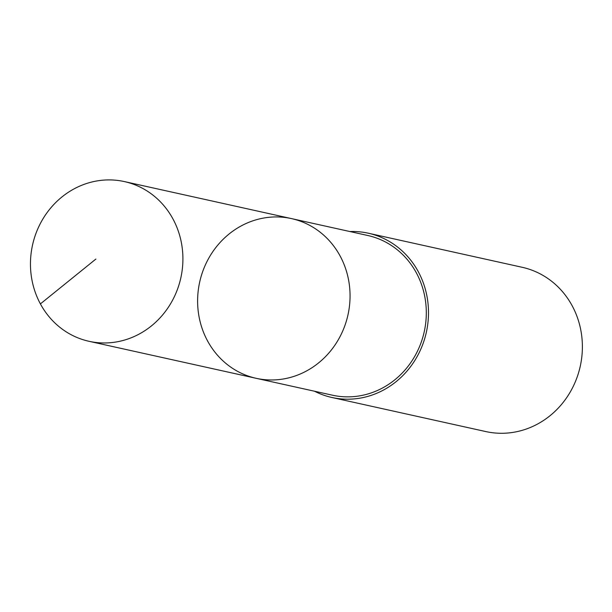 <?xml version="1.0" encoding="UTF-8"?>
<svg xmlns="http://www.w3.org/2000/svg" width="612" height="612" viewBox="0 0 612 612"><rect width="100%" height="100%" fill="white"/><g stroke="black" fill="none" stroke-linecap="round" stroke-linejoin="round"><path stroke-width="0.92" d="M291.519 218.606L367.781 235.498A81.786 75.934 102.5 0 1 416.229 272.623A81.786 75.934 102.5 0 1 411.119 362.113A81.786 75.934 102.5 0 1 332.415 395.191L256.153 378.308A81.786 75.942 -77.5 0 0 334.863 345.222A81.786 75.942 -77.5 0 0 339.974 255.732A81.786 75.942 -77.5 0 0 291.519 218.606A81.786 75.942 -77.5 0 0 199.688 282.04A81.786 75.942 -77.5 0 0 256.153 378.308A81.786 75.942 -77.5 0 0 334.863 345.222A81.786 75.942 -77.5 0 0 339.974 255.732A81.786 75.942 -77.5 0 0 291.519 218.606L124.374 181.58A81.794 75.942 102.5 0 1 172.829 218.713A81.794 75.942 102.5 0 1 167.719 308.211A81.794 75.942 102.5 0 1 89 341.297A81.794 75.942 102.5 0 1 40.545 304.164A81.794 75.942 102.5 0 1 45.648 214.667A81.794 75.942 102.5 0 1 124.374 181.58M349.896 231.535A84.127 78.114 102.5 0 1 368.286 233.203A84.127 78.114 102.5 0 1 426.357 332.232A84.127 78.114 102.5 0 1 331.903 397.486A84.127 78.114 102.5 0 1 314.53 391.236M368.286 233.203L522.166 267.283A84.127 78.114 102.5 0 1 580.245 366.313A84.127 78.114 102.5 0 1 485.79 431.567L331.903 397.486M40.4 303.896L95.893 259.052M256.153 378.308L89 341.297"/></g></svg>
